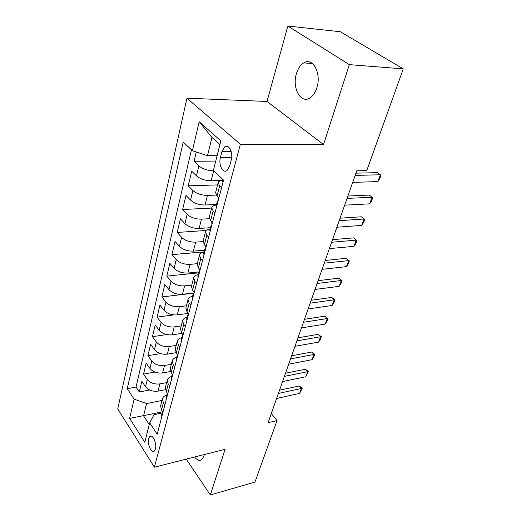 <?xml version="1.0" encoding="UTF-8"?>
<svg xmlns="http://www.w3.org/2000/svg" width="521" height="521" viewBox="0 0 521 521"><rect width="100%" height="100%" fill="white"/><g stroke="black" fill="none" stroke-linecap="round" stroke-linejoin="round"><path stroke-width="0.78" d="M194.646 457.002C197.14 460.219 199.491 461.124 201.705 459.704L203.919 456.129L204.297 454.553M316.859 87.717C321.711 73.422 312.698 56.828 303.697 62.891C300.402 64.93 297.979 68.511 296.429 73.643C291.877 87.769 300.637 104.115 309.832 98.007C312.939 96.059 315.283 92.627 316.859 87.717M155.427 449.043C157.068 443.684 152.555 433.674 149.787 436.416L148.654 438.513C147.065 443.84 151.5 453.798 154.314 451.082L155.427 449.043M186.948 98.195L117.739 408.894L154.405 467.194L240.37 144.252L186.948 98.195L267.006 101.465L323.521 144.532L349.33 64.637L287.846 26.05L267.006 101.465M287.846 26.05L340.382 31.755L403.261 68.876L349.33 64.637M196.28 152.002L194.072 161.295L215.753 161.061M221.106 180.494L211.148 180.761C205.124 180.592 200.227 178.957 196.456 175.844L191.721 171.207L188.25 185.815L217.589 184.916M216.528 204.466L205.027 205.007C199.074 204.942 194.261 203.327 190.588 200.149L185.977 195.395L182.624 209.52L211.617 208.081M210.471 227.697L199.107 228.445C193.232 228.478 188.504 226.876 184.916 223.646L180.429 218.787L177.186 232.451L206.342 230.464M204.616 250.171L193.382 251.115C187.58 251.239 182.93 249.657 179.426 246.368L175.056 241.412L171.917 254.639L204.167 251.877M199.83 270.66L198.944 271.929L187.84 273.056C182.116 273.258 177.537 271.695 174.118 268.361L169.853 263.32L166.818 276.13L198.703 272.854M193.675 292.971L182.474 294.3C176.821 294.58 172.321 293.03 168.973 289.65L164.818 284.531L161.875 296.944L193.512 293.186M188.25 313.395L177.277 314.873C171.696 315.231 167.267 313.701 163.998 310.282L159.94 305.091L157.082 317.12L173.662 314.892M182.018 333.349L172.243 334.814C166.727 335.244 162.363 333.727 159.166 330.275L155.206 325.019L152.438 336.69L166.707 334.554M176.085 352.71L167.358 354.156C161.907 354.645 157.616 353.147 154.49 349.663L150.621 344.348L147.931 355.667L160.579 353.596M170.53 371.493L162.617 372.919C157.231 373.466 153.005 371.987 149.944 368.471L146.167 363.104L143.562 374.098L154.945 372.072M403.261 68.876L366.764 170.582L356.755 170.797L268.087 422.726L277.048 420.577L271.317 413.537M221.933 151.598L220.409 157.576C218.338 164.786 222.942 173.89 227.032 170.504L229.657 166.004L231.239 159.98C233.401 152.673 228.712 143.516 224.642 146.922L221.933 151.598L231.181 151.572M162.187 412.951L154.027 414.677L149.703 422.85L157.192 434.24L223.548 180.11L213.369 170.504L220.839 140.891L199.185 121.751L192.399 150.706L183.216 142.044L127.261 388.699L134.131 399.158L146.583 403.554L143.568 415.836L149.273 424.55M149.703 422.85L144.805 442.264L129.625 418.396L134.131 399.158M166.616 382.635L159.843 383.905C154.496 384.491 150.309 383.02 147.287 379.49L143.562 374.098M165.339 389.708L158.019 391.121L159.843 383.905M171.344 364.29L164.499 365.482C159.087 366.009 154.835 364.518 151.748 361.014L147.931 355.667M176.222 345.384L169.292 346.491C163.815 346.953 159.498 345.449 156.339 341.978L152.438 336.69M181.243 325.905L174.235 326.914C168.693 327.312 164.304 325.794 161.08 322.349L157.082 317.12M186.42 305.814L179.335 306.719C173.721 307.051 169.266 305.508 165.971 302.108L161.875 296.944M191.767 285.078L184.603 285.879C178.918 286.133 174.385 284.577 171.012 281.216L166.818 276.13M197.283 263.678L190.035 264.368C184.278 264.538 179.673 262.968 176.222 259.647L171.917 254.639M203.008 241.575L195.649 242.141C189.82 242.226 185.137 240.637 181.601 237.368L177.186 232.451M209.26 218.709L201.451 219.165C195.544 219.159 190.784 217.55 187.156 214.339L182.624 209.52M216.208 195.069L207.449 195.408C201.471 195.303 196.625 193.675 192.907 190.523L188.25 185.815M211.148 180.761L213.662 170.823C207.599 170.614 202.669 168.967 198.859 165.886L194.072 161.295M191.461 149.827L136.014 387.057L139.315 391.987L149.67 390.001M158.019 391.121C152.699 391.733 148.537 390.268 145.535 386.725L141.849 381.313L139.315 391.987M218.911 197.856L217.016 196L215.616 192.581M221.568 187.677L219.654 185.841L218.162 182.708C218.514 181.301 220.07 180.481 222.845 180.233M214.997 212.861L213.135 210.979L211.708 207.736C212.073 206.264 213.63 205.378 216.371 205.066M209.253 217.25L210.588 220.787L212.431 222.688M208.647 237.172L206.837 235.251L205.476 231.904C205.86 230.373 207.41 229.422 210.119 229.051M203.112 241.08L204.382 244.72L206.166 246.661M202.519 260.65L200.754 258.69L199.458 255.257C199.856 253.662 201.399 252.652 204.076 252.229M197.172 264.101L198.384 267.846L200.123 269.819M196.593 283.339L194.88 281.347L193.636 277.83C194.053 276.182 195.583 275.121 198.234 274.645M191.435 286.361L192.581 290.197L194.274 292.203M190.862 305.28L189.195 303.255L188.009 299.66C188.433 297.96 189.963 296.853 192.581 296.332M185.88 307.904L186.974 311.819L188.628 313.85M185.32 326.504L183.698 324.453L182.558 320.786C183.001 319.047 184.519 317.895 187.111 317.328M180.507 328.751L181.542 332.743L183.158 334.801M179.96 347.051L178.371 344.974L177.29 341.242C177.739 339.464 179.244 338.266 181.809 337.66M175.303 348.94L176.287 352.997L177.856 355.081M174.763 366.947L173.213 364.85L172.177 361.066C172.64 359.243 174.138 358.012 176.678 357.367M170.256 368.503L171.201 372.626L172.731 374.729M169.729 386.23L168.218 384.114L167.228 380.271C167.697 378.415 169.182 377.145 171.696 376.468M165.365 387.474L166.264 391.649L167.755 393.772M164.844 404.921L163.373 402.785L162.422 398.897C162.904 397.009 164.382 395.713 166.863 394.996M160.624 405.872L161.477 410.099L162.936 412.235M219.914 144.564L211.956 137.472L207.469 155.72L192.399 150.706M217.114 155.662L207.469 155.72M186.271 459.125L210.341 494.95L254.971 482.088L277.048 420.577M210.341 494.95L225.092 449.284L154.405 467.194M323.521 144.532L240.37 144.252M162.474 411.85L129.625 418.396M162.024 400.447L146.583 403.554M136.014 387.057L127.261 388.699M211.956 137.472L199.185 121.751M222.929 182.48L222.63 181.034M355.133 175.414L380.382 174.763L380.962 175.525L379.705 178.924L377.862 181.582L352.678 182.389M377.862 181.582L380.382 174.763L377.543 172.646L355.928 173.161M216.391 207.521L216.124 206.016M218.364 199.953L218.117 198.364M218.266 200.338L217.303 201.497L217.641 202.728M347.038 198.41L372.079 197.231L372.697 197.869L371.48 201.165L369.643 203.835L344.661 205.17M369.643 203.835L372.079 197.231L369.317 195.069L347.878 196.033M210.08 231.695L209.833 230.139M211.982 224.388L211.76 222.747M211.936 224.564L210.972 225.782L211.285 227.065M339.197 220.683L364.036 219.009L361.34 216.801L364.68 219.53L363.502 222.721L361.672 225.411L336.892 227.228M340.076 218.188L361.34 216.801M361.672 225.411L364.036 219.009L364.68 219.53M203.978 255.049L203.763 253.447M205.821 247.989L205.619 246.303M205.821 247.976L204.851 249.246L205.144 250.575M331.603 242.265L356.234 240.122L353.609 237.876L356.911 240.533L355.765 243.633L353.941 246.335L329.37 248.608M332.522 239.66L353.609 237.876M353.941 246.335L356.234 240.122L356.911 240.533M198.084 277.628L197.889 275.98M199.862 270.803L199.634 269.266M197.843 276.156L198.944 271.929L199.211 273.304M324.238 263.183L348.673 260.604L346.107 258.318L349.37 260.917L348.256 263.919L346.445 266.635L322.076 269.337M325.195 260.474L346.107 258.318M346.445 266.635L348.673 260.604L349.37 260.917M192.379 299.464L192.203 297.771M194.105 292.861L193.858 291.708M194.046 292.607L193.226 293.87L193.473 295.283M317.1 283.476L341.327 280.487L338.826 278.162L342.05 280.695L340.968 283.613L339.164 286.335L314.997 289.442M318.084 280.676L338.826 278.162M339.164 286.335L341.327 280.487L342.05 280.695M186.863 320.597L186.707 318.872M188.53 314.209L188.355 313.518M188.446 313.857L187.69 315.101L187.918 316.547M310.171 303.163L334.195 299.79L331.76 297.432L334.938 299.907L333.889 302.74L332.098 305.469L308.132 308.953M311.187 300.272L331.76 297.432M332.098 305.469L334.195 299.79L334.938 299.907M181.523 341.06L181.386 339.295M182.943 334.528L182.33 335.661L182.545 337.139M303.443 322.278L327.273 318.539L324.889 316.156L328.035 318.572L327.019 321.327L325.228 324.062L301.464 327.898M304.485 319.308L324.889 316.156M325.228 324.062L327.273 318.539L328.035 318.572M176.345 360.884L176.228 359.086M177.544 354.671L177.335 357.087M296.911 340.838L320.539 336.761L318.214 334.352L321.327 336.709L320.33 339.386L318.559 342.128L294.984 346.302M297.979 337.79L318.214 334.352M318.559 342.128L320.539 336.761L321.327 336.709M171.324 380.096L171.227 378.272M172.353 374.215L172.288 376.416M290.562 358.871L313.994 354.475L311.727 352.04L314.801 354.345L313.837 356.95L312.066 359.692L288.693 364.179M291.656 355.752L311.727 352.04M312.066 359.692L313.994 354.475L314.801 354.345M166.459 398.728L166.375 396.878M167.352 393.199L167.397 395.159M284.394 376.396L307.631 371.701L305.41 369.252L308.452 371.506L305.755 376.781L282.577 381.561M285.508 373.218L305.41 369.252M305.755 376.781L307.631 371.701L308.452 371.506M161.744 416.807L161.673 414.931M162.526 411.636L162.65 413.342M278.39 393.44L301.438 388.464L299.269 385.989L302.278 388.197L299.614 393.401L276.625 398.467M279.53 390.203L299.269 385.989M299.614 393.401L301.438 388.464L302.278 388.197M162.617 372.919L164.499 365.482M167.358 354.156L169.292 346.491M172.243 334.814L174.235 326.914M177.277 314.873L179.335 306.719M182.474 294.3L184.603 285.879M187.84 273.056L190.035 264.368M193.382 251.115L195.649 242.141M199.107 228.445L201.451 219.165M205.027 205.007L207.449 195.408M196.456 175.844L198.859 165.886M145.535 386.725L147.287 379.49M149.944 368.471L151.748 361.014M154.49 349.663L156.339 341.978M159.166 330.275L161.08 322.349M163.998 310.282L165.971 302.108M168.973 289.65L171.012 281.216M174.118 268.361L176.222 259.647M179.426 246.368L181.601 237.368M184.916 223.646L187.156 214.339M190.588 200.149L192.907 190.523M217.016 196L219.654 185.841M210.588 220.787L213.135 210.979M204.382 244.72L206.837 235.251M198.384 267.846L200.754 258.69M192.581 290.197L194.88 281.347M186.974 311.819L189.195 303.255M181.542 332.743L183.698 324.453M176.287 352.997L178.371 344.974M171.201 372.626L173.213 364.85M166.264 391.649L168.218 384.114M161.477 410.099L163.373 402.785M231.676 157.485L220.409 157.576M312.457 63.562L303.697 62.891M151.214 436.09L149.787 436.416M215.551 192.829L218.162 182.708M209.188 217.504L211.708 207.736M203.04 241.34L205.476 231.904M197.107 264.375L199.458 255.257M191.363 286.648L193.636 277.83M185.808 308.191L188.009 299.66M180.429 329.051L182.558 320.786M175.225 349.246L177.29 341.242M170.178 368.816L172.177 361.066M165.287 387.793L167.228 380.271M160.54 406.191L162.422 398.897M228.4 146.922L224.642 146.922M223.008 179.602L222.591 181.191M218.384 197.342L218.078 198.527M217.303 201.497L216.078 206.179M211.917 222.161L211.715 222.916M210.972 225.782L209.794 230.302M205.671 246.12L205.574 246.472M204.851 249.246L203.718 253.616M193.226 293.87L192.158 297.96M187.69 315.101L186.661 319.06M182.33 335.661L181.334 339.49M177.14 355.569L176.176 359.288M172.112 374.873L171.175 378.474M167.234 393.589L166.323 397.087M162.5 411.746L161.614 415.139"/></g></svg>
